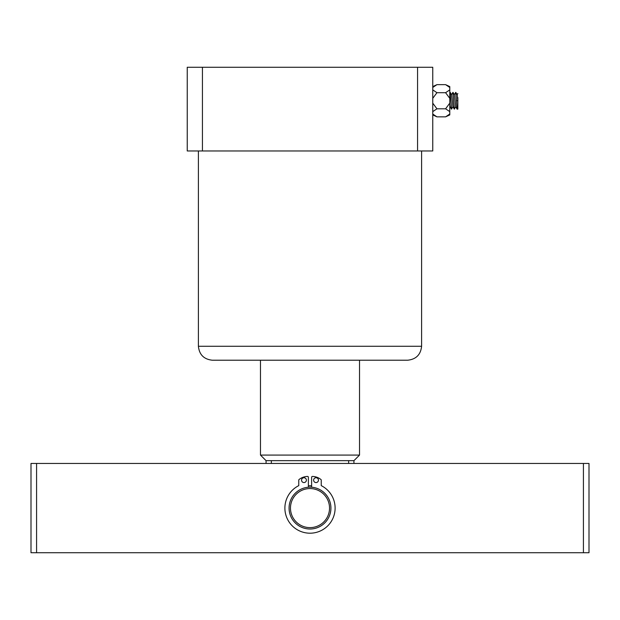 <?xml version="1.0" encoding="UTF-8"?>
<svg xmlns="http://www.w3.org/2000/svg" width="620" height="620" viewBox="0 0 620 620"><rect width="100%" height="100%" fill="white"/><g stroke="black" fill="none" stroke-linecap="round" stroke-linejoin="round"><path stroke-width="0.93" d="M301.63 360.22L310 360.22M417.562 150.97L417.562 67.27L432.76 67.27L432.76 150.97L187.24 150.97L187.24 67.27L202.438 67.27L202.438 150.97M310.612 360.22L407.65 360.22C416.074 359.321 420.724 354.671 421.6 346.27L198.4 346.27C199.276 354.671 203.926 359.321 212.35 360.22L310.612 360.22M417.562 67.27L202.438 67.27M216.698 360.22L212.35 360.22M407.65 360.22L373.55 360.22M318.37 360.22L359.522 360.22L359.522 455.08L260.478 455.08L260.478 360.22M583.42 552.73L589 552.73L589 463.45L583.42 463.45L583.42 552.73L31 552.73L31 463.45L583.42 463.45M308.38 485.832A22.32 22.32 0 0 1 311.62 485.832M36.58 463.45L36.58 552.73M457.103 109.12L455.708 92.38L456.49 100.75L457.839 100.75L457.839 109.12L457.103 109.12M449.779 92.946L450.128 92.38L450.267 92.791L451.484 109.089L453.018 106.725M450.128 92.38L451.608 109.12M451.507 94.775L452.918 92.38L454.274 109.081L455.808 106.725M452.918 92.38L454.398 109.12M454.297 94.775L455.708 92.38M455.832 92.411L457.204 94.767L457.839 100.75L457.839 97.58M457.839 93.527L457.087 94.767M457.064 109.081L455.692 106.733L454.414 94.775L453.042 92.419M454.274 109.081L452.902 106.725L451.624 94.775L450.252 92.419M451.484 109.089L450.112 106.733L449.779 104.594M457.839 98.332L457.839 99.588M457.839 100.75L456.49 100.75M432.76 89.877L436.945 92.698L432.76 98.34M445.594 84.645L449.779 86.591L449.779 87.466L445.594 84.645L436.945 84.645L432.76 87.466M432.76 114.033L436.945 116.855L445.594 116.855L449.779 114.033L449.779 114.909L445.594 116.855M432.76 103.16L436.945 108.802L432.76 111.623M436.945 108.802L445.594 108.802L449.779 103.16L449.779 114.033M449.779 92.605L449.779 98.34L445.594 92.698L449.779 89.877L449.779 103.16M445.594 92.698L436.945 92.698M449.779 87.466L449.779 89.877M449.779 111.623L445.594 108.802M449.779 100.75L449.779 99.045M359.522 455.08L353.942 460.66L266.058 460.66L260.478 455.08M348.642 463.45L348.642 460.66M271.358 460.66L271.358 463.45M330.925 508.09A20.925 20.925 0 0 0 310 487.165A20.925 20.925 0 0 0 289.075 508.09A20.925 20.925 0 0 0 310 529.015A20.925 20.925 0 0 0 330.925 508.09M329.53 508.09A19.53 19.53 0 0 0 310 488.56A19.53 19.53 0 0 0 290.47 508.09A19.53 19.53 0 0 0 310 527.62A19.53 19.53 0 0 0 329.53 508.09M306.381 480.159A2.41 2.41 0 0 0 303.971 477.741A2.41 2.41 0 0 0 301.553 480.159A2.41 2.41 0 0 0 303.971 482.569A2.41 2.41 0 0 0 306.381 480.159M313.619 480.159A2.41 2.41 0 0 1 316.029 477.741A2.41 2.41 0 0 1 318.447 480.159A2.41 2.41 0 0 1 316.029 482.569A2.41 2.41 0 0 1 313.619 480.159M308.38 487.227L308.38 477.276A0.837 0.837 0 0 0 307.528 476.439A13.95 13.95 0 0 0 299.072 479.508A0.837 0.837 0 0 0 298.755 480.159L298.755 485.638A25.11 25.11 0 0 0 310 533.2A25.11 25.11 0 0 0 321.245 485.638L321.245 480.159A0.837 0.837 0 0 0 320.928 479.508A13.95 13.95 0 0 0 312.472 476.439A0.837 0.837 0 0 0 311.62 477.276L311.62 487.227M450.267 92.791L449.779 93.597M421.6 150.97L421.6 346.27M198.4 150.97L198.4 346.27M450.167 106.826L449.779 107.5M432.76 86.591L436.945 84.645M432.76 114.909L436.945 116.855M353.942 460.66L353.942 463.45M266.058 460.66L266.058 463.45"/></g></svg>
